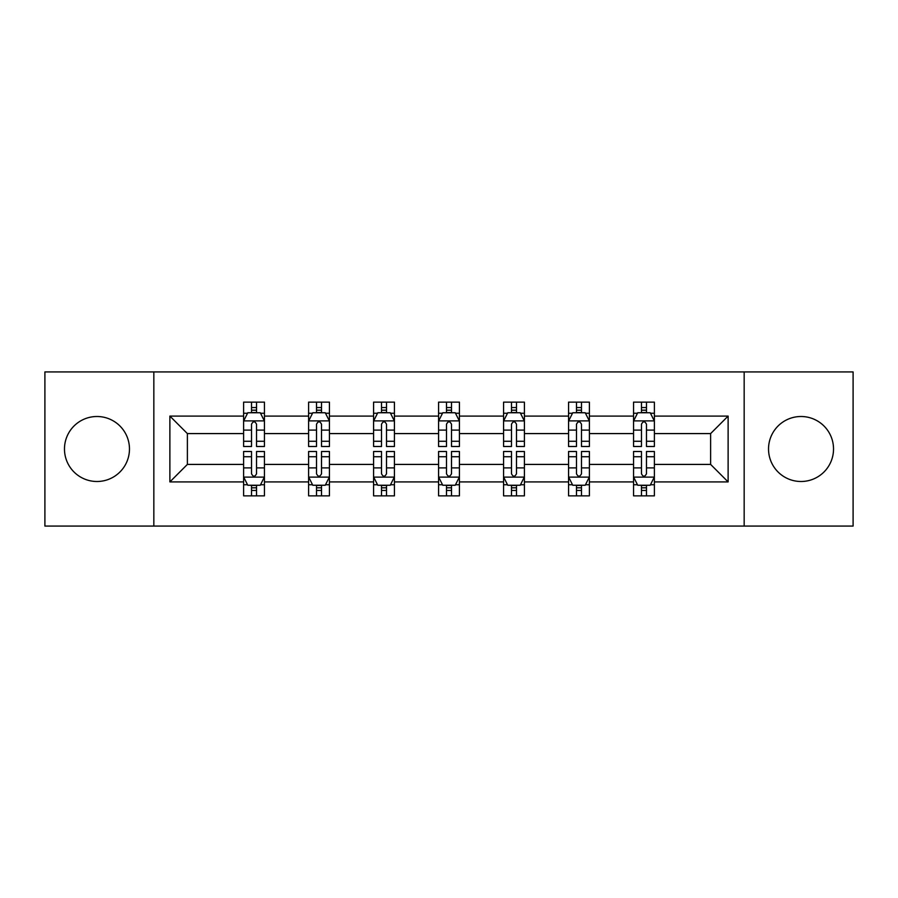 <?xml version="1.0" encoding="UTF-8"?>
<svg xmlns="http://www.w3.org/2000/svg" width="898" height="898" viewBox="0 0 898 898"><rect width="100%" height="100%" fill="white"/><g stroke="black" fill="none" stroke-linecap="round" stroke-linejoin="round"><path stroke-width="1.35" d="M801.027 416.504A32.496 32.496 0 0 0 768.531 449A32.496 32.496 0 0 0 801.027 481.496A32.496 32.496 0 0 0 833.524 449A32.496 32.496 0 0 0 801.027 416.504M96.973 416.504A32.496 32.496 0 0 0 64.476 449A32.496 32.496 0 0 0 96.973 481.496A32.496 32.496 0 0 0 129.469 449A32.496 32.496 0 0 0 96.973 416.504M744.161 371.929L44.9 371.929L44.9 526.071L853.1 526.071L853.1 371.929L744.161 371.929L744.161 526.071M654.384 481.912L654.384 464.412L710.621 464.412L728.121 481.912L654.384 481.912L654.384 495.864L646.47 495.864L646.47 485.246M153.839 526.071L153.839 371.929M633.55 481.912L589.391 481.912L589.391 464.412L633.55 464.412L633.55 495.864L654.384 495.864L654.384 484.74L650.466 484.74M589.391 481.912L589.391 495.864L581.477 495.864L581.477 485.246M568.569 481.912L524.41 481.912L524.41 464.412L568.569 464.412L568.569 495.864L589.391 495.864L589.391 484.74L585.474 484.74M524.41 481.912L524.41 495.864L516.485 495.864L516.485 485.246M503.576 481.912L459.417 481.912L459.417 464.412L503.576 464.412L503.576 495.864L524.41 495.864L524.41 484.74L520.492 484.74M459.417 481.912L459.417 495.864L451.503 495.864L451.503 485.246M438.583 481.912L394.424 481.912L394.424 464.412L438.583 464.412L438.583 495.864L459.417 495.864L459.417 484.74L455.499 484.74M394.424 481.912L394.424 495.864L386.51 495.864L386.51 485.246M373.59 481.912L329.431 481.912L329.431 464.412L373.59 464.412L373.59 495.864L394.424 495.864L394.424 484.74L390.507 484.74M329.431 481.912L329.431 495.864L321.518 495.864L321.518 485.246M308.609 481.912L264.45 481.912L264.45 464.412L308.609 464.412L308.609 495.864L329.431 495.864L329.431 484.74L325.525 484.74M264.45 481.912L264.45 495.864L256.536 495.864L256.536 485.246M243.616 481.912L169.879 481.912L169.879 416.088L243.616 416.088L243.616 433.588L187.379 433.588L187.379 464.412L243.616 464.412L243.616 495.864L264.45 495.864L264.45 484.74L260.532 484.74M247.534 413.26L243.616 413.26L243.616 402.136L243.616 416.088M243.616 402.136L264.45 402.136L264.45 416.088L308.609 416.088L308.609 402.136L329.431 402.136L329.431 416.088L373.59 416.088L373.59 402.136L394.424 402.136L394.424 416.088L438.583 416.088L438.583 402.136L459.417 402.136L459.417 416.088L503.576 416.088L503.576 402.136L524.41 402.136L524.41 416.088L568.569 416.088L568.569 402.136L589.391 402.136L589.391 416.088L633.55 416.088L633.55 402.136L654.384 402.136L654.384 416.088L728.121 416.088L728.121 481.912M633.55 416.088L633.55 433.588L589.391 433.588L589.391 416.088M568.569 416.088L568.569 433.588L524.41 433.588L524.41 416.088M503.576 416.088L503.576 433.588L459.417 433.588L459.417 416.088M438.583 416.088L438.583 433.588L394.424 433.588L394.424 416.088M373.59 416.088L373.59 433.588L329.431 433.588L329.431 416.088M308.609 416.088L308.609 433.588L264.45 433.588L264.45 416.088M169.879 416.088L187.379 433.588M710.621 464.412L710.621 433.588L654.384 433.588L654.384 416.088M641.464 412.552L646.47 412.552M576.482 412.552L581.477 412.552M511.49 412.552L516.485 412.552M446.497 412.552L451.503 412.552M381.515 412.552L386.51 412.552M316.523 412.552L321.518 412.552M251.53 412.552L256.536 412.552M251.53 485.448L256.536 485.448M316.523 485.448L321.518 485.448M381.515 485.448L386.51 485.448M446.497 485.448L451.503 485.448M511.49 485.448L516.485 485.448M576.482 485.448L581.477 485.448M641.464 485.448L646.47 485.448M187.379 464.412L169.879 481.912M728.121 416.088L710.621 433.588M256.536 407.546L251.53 407.546M243.616 441.277L243.616 446.497L251.53 446.497L251.53 441.277L243.616 441.277L243.616 433.588M264.45 433.588L264.45 446.497L256.536 446.497L256.536 424.215C254.864 421.005 253.202 421.005 251.53 424.215L251.53 441.277M260.532 413.26L264.45 413.26L264.45 402.136L256.536 402.136L264.45 402.136M264.45 421.083L260.285 412.754L247.781 412.754L243.616 421.083M251.53 412.754L251.53 402.136M256.536 402.136L256.536 412.754M251.53 490.454L256.536 490.454M264.45 456.723L264.45 451.503L256.536 451.503L256.536 456.723L264.45 456.723L264.45 464.412M243.616 464.412L243.616 451.503L251.53 451.503L251.53 473.785C253.202 476.995 254.864 476.995 256.536 473.785L256.536 456.723M247.534 484.74L243.616 484.74L243.616 495.864L251.53 495.864L251.53 485.246M243.616 476.917L247.781 485.246L260.285 485.246L264.45 476.917M321.518 407.546L316.523 407.546M312.526 413.26L308.609 413.26L308.609 402.136L316.523 402.136L308.609 402.136M308.609 441.277L308.609 446.497L316.523 446.497L316.523 441.277L308.609 441.277L308.609 433.588M329.431 433.588L329.431 446.497L321.518 446.497L321.518 424.215C319.856 421.005 318.195 421.005 316.523 424.215L316.523 441.277M325.525 413.26L329.431 413.26L329.431 402.136L321.518 402.136L329.431 402.136M329.431 421.083L325.267 412.754L312.773 412.754L308.609 421.083M316.523 412.754L316.523 402.136M321.518 402.136L321.518 412.754M386.51 407.546L381.515 407.546M377.508 413.26L373.59 413.26L373.59 402.136L381.515 402.136L373.59 402.136M373.59 441.277L373.59 446.497L381.515 446.497L381.515 441.277L373.59 441.277L373.59 433.588M394.424 433.588L394.424 446.497L386.51 446.497L386.51 424.215C384.849 421.005 383.177 421.005 381.515 424.215L381.515 441.277M390.507 413.26L394.424 413.26L394.424 402.136L386.51 402.136L394.424 402.136M394.424 421.083L390.26 412.754L377.766 412.754L373.59 421.083M381.515 412.754L381.515 402.136M386.51 402.136L386.51 412.754M316.523 490.454L321.518 490.454M329.431 456.723L329.431 451.503L321.518 451.503L321.518 456.723L329.431 456.723L329.431 464.412M308.609 464.412L308.609 451.503L316.523 451.503L316.523 473.785C318.184 476.995 319.856 476.995 321.518 473.785L321.518 456.723M312.526 484.74L308.609 484.74L308.609 495.864L316.523 495.864L316.523 485.246M308.609 476.917L312.773 485.246L325.267 485.246L329.431 476.917M381.515 490.454L386.51 490.454M394.424 456.723L394.424 451.503L386.51 451.503L386.51 456.723L394.424 456.723L394.424 464.412M373.59 464.412L373.59 451.503L381.515 451.503L381.515 473.785C383.177 476.995 384.838 476.995 386.51 473.785L386.51 456.723M377.508 484.74L373.59 484.74L373.59 495.864L381.515 495.864L381.515 485.246M373.59 476.917L377.766 485.246L390.26 485.246L394.424 476.917M451.503 407.546L446.497 407.546M442.501 413.26L438.583 413.26L438.583 402.136L446.497 402.136L438.583 402.136M438.583 441.277L438.583 446.497L446.497 446.497L446.497 441.277L438.583 441.277L438.583 433.588M459.417 433.588L459.417 446.497L451.503 446.497L451.503 424.215C449.831 421.005 448.169 421.005 446.497 424.215L446.497 441.277M455.499 413.26L459.417 413.26L459.417 402.136L451.503 402.136L459.417 402.136M459.417 421.083L455.252 412.754L442.748 412.754L438.583 421.083M446.497 412.754L446.497 402.136M451.503 402.136L451.503 412.754M446.497 490.454L451.503 490.454M459.417 456.723L459.417 451.503L451.503 451.503L451.503 456.723L459.417 456.723L459.417 464.412M438.583 464.412L438.583 451.503L446.497 451.503L446.497 473.785C448.169 476.995 449.831 476.995 451.503 473.785L451.503 456.723M442.501 484.74L438.583 484.74L438.583 495.864L446.497 495.864L446.497 485.246M438.583 476.917L442.748 485.246L455.252 485.246L459.417 476.917M516.485 407.546L511.49 407.546M507.493 413.26L503.576 413.26L503.576 402.136L511.49 402.136L503.576 402.136M503.576 441.277L503.576 446.497L511.49 446.497L511.49 441.277L503.576 441.277L503.576 433.588M524.41 433.588L524.41 446.497L516.485 446.497L516.485 424.215C514.823 421.005 513.162 421.005 511.49 424.215L511.49 441.277M520.492 413.26L524.41 413.26L524.41 402.136L516.485 402.136L524.41 402.136M524.41 421.083L520.234 412.754L507.74 412.754L503.576 421.083M511.49 412.754L511.49 402.136M516.485 402.136L516.485 412.754M511.49 490.454L516.485 490.454M524.41 456.723L524.41 451.503L516.485 451.503L516.485 456.723L524.41 456.723L524.41 464.412M503.576 464.412L503.576 451.503L511.49 451.503L511.49 473.785C513.151 476.995 514.823 476.995 516.485 473.785L516.485 456.723M507.493 484.74L503.576 484.74L503.576 495.864L511.49 495.864L511.49 485.246M503.576 476.917L507.74 485.246L520.234 485.246L524.41 476.917M581.477 407.546L576.482 407.546M572.475 413.26L568.569 413.26L568.569 402.136L576.482 402.136L568.569 402.136M568.569 441.277L568.569 446.497L576.482 446.497L576.482 441.277L568.569 441.277L568.569 433.588M589.391 433.588L589.391 446.497L581.477 446.497L581.477 424.215C579.816 421.005 578.144 421.005 576.482 424.215L576.482 441.277M585.474 413.26L589.391 413.26L589.391 402.136L581.477 402.136L589.391 402.136M589.391 421.083L585.227 412.754L572.733 412.754L568.569 421.083M576.482 412.754L576.482 402.136M581.477 402.136L581.477 412.754M576.482 490.454L581.477 490.454M589.391 456.723L589.391 451.503L581.477 451.503L581.477 456.723L589.391 456.723L589.391 464.412M568.569 464.412L568.569 451.503L576.482 451.503L576.482 473.785C578.144 476.995 579.805 476.995 581.477 473.785L581.477 456.723M572.475 484.74L568.569 484.74L568.569 495.864L576.482 495.864L576.482 485.246M568.569 476.917L572.733 485.246L585.227 485.246L589.391 476.917M646.47 407.546L641.464 407.546M637.468 413.26L633.55 413.26L633.55 402.136L641.464 402.136L633.55 402.136M633.55 441.277L633.55 446.497L641.464 446.497L641.464 441.277L633.55 441.277L633.55 433.588M654.384 433.588L654.384 446.497L646.47 446.497L646.47 424.215C644.798 421.005 643.136 421.005 641.464 424.215L641.464 441.277M650.466 413.26L654.384 413.26L654.384 402.136L646.47 402.136L654.384 402.136M654.384 421.083L650.219 412.754L637.715 412.754L633.55 421.083M641.464 412.754L641.464 402.136M646.47 402.136L646.47 412.754M641.464 490.454L646.47 490.454M654.384 456.723L654.384 451.503L646.47 451.503L646.47 456.723L654.384 456.723L654.384 464.412M633.55 464.412L633.55 451.503L641.464 451.503L641.464 473.785C643.136 476.995 644.798 476.995 646.47 473.785L646.47 456.723M637.468 484.74L633.55 484.74L633.55 495.864L641.464 495.864L641.464 485.246M633.55 476.917L637.715 485.246L650.219 485.246L654.384 476.917M264.338 420.881L243.717 420.881M264.45 441.277L256.536 441.277M251.53 430.108L243.616 430.108M264.45 430.108L256.536 430.108M256.536 410.195L251.53 410.195M243.717 477.119L264.338 477.119M243.616 456.723L251.53 456.723M256.536 467.892L264.45 467.892M243.616 467.892L251.53 467.892M251.53 487.805L256.536 487.805M329.33 420.881L308.71 420.881M329.431 441.277L321.518 441.277M316.523 430.108L308.609 430.108M329.431 430.108L321.518 430.108M321.518 410.195L316.523 410.195M394.323 420.881L373.703 420.881M394.424 441.277L386.51 441.277M381.515 430.108L373.59 430.108M394.424 430.108L386.51 430.108M386.51 410.195L381.515 410.195M308.71 477.119L329.33 477.119M308.609 456.723L316.523 456.723M321.518 467.892L329.431 467.892M308.609 467.892L316.523 467.892M316.523 487.805L321.518 487.805M373.703 477.119L394.323 477.119M373.59 456.723L381.515 456.723M386.51 467.892L394.424 467.892M373.59 467.892L381.515 467.892M381.515 487.805L386.51 487.805M459.316 420.881L438.684 420.881M459.417 441.277L451.503 441.277M446.497 430.108L438.583 430.108M459.417 430.108L451.503 430.108M451.503 410.195L446.497 410.195M438.684 477.119L459.316 477.119M438.583 456.723L446.497 456.723M451.503 467.892L459.417 467.892M438.583 467.892L446.497 467.892M446.497 487.805L451.503 487.805M524.297 420.881L503.677 420.881M524.41 441.277L516.485 441.277M511.49 430.108L503.576 430.108M524.41 430.108L516.485 430.108M516.485 410.195L511.49 410.195M503.677 477.119L524.297 477.119M503.576 456.723L511.49 456.723M516.485 467.892L524.41 467.892M503.576 467.892L511.49 467.892M511.49 487.805L516.485 487.805M589.29 420.881L568.67 420.881M589.391 441.277L581.477 441.277M576.482 430.108L568.569 430.108M589.391 430.108L581.477 430.108M581.477 410.195L576.482 410.195M568.67 477.119L589.29 477.119M568.569 456.723L576.482 456.723M581.477 467.892L589.391 467.892M568.569 467.892L576.482 467.892M576.482 487.805L581.477 487.805M654.283 420.881L633.662 420.881M654.384 441.277L646.47 441.277M641.464 430.108L633.55 430.108M654.384 430.108L646.47 430.108M646.47 410.195L641.464 410.195M633.662 477.119L654.283 477.119M633.55 456.723L641.464 456.723M646.47 467.892L654.384 467.892M633.55 467.892L641.464 467.892M641.464 487.805L646.47 487.805"/></g></svg>
